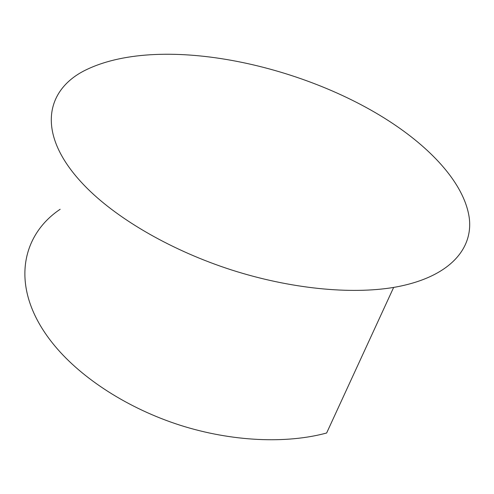 <?xml version="1.0" encoding="UTF-8"?>
<svg xmlns="http://www.w3.org/2000/svg" width="494" height="494" viewBox="0 0 494 494"><rect width="100%" height="100%" fill="white"/><g stroke="black" fill="none" stroke-linecap="round" stroke-linejoin="round"><path stroke-width="0.74" d="M60.169 209.265C19.809 236.194 8.898 290.886 54.964 346.096C82.128 378.7 128.261 408.606 180.075 425.217C231.921 441.716 286.329 443.945 326.639 433.003L393.644 287.422C448.836 277.9 473.147 249.445 469.3 218.194C465.039 186.658 436.295 153.511 397.04 126.415C308.256 65.078 162.903 33.487 87.111 69.345C44.596 89.155 34.105 135.93 87.876 189.023C119.585 220.324 172.783 251.02 231.513 269.946C290.268 288.774 350.647 294.609 393.644 287.422"/></g></svg>
